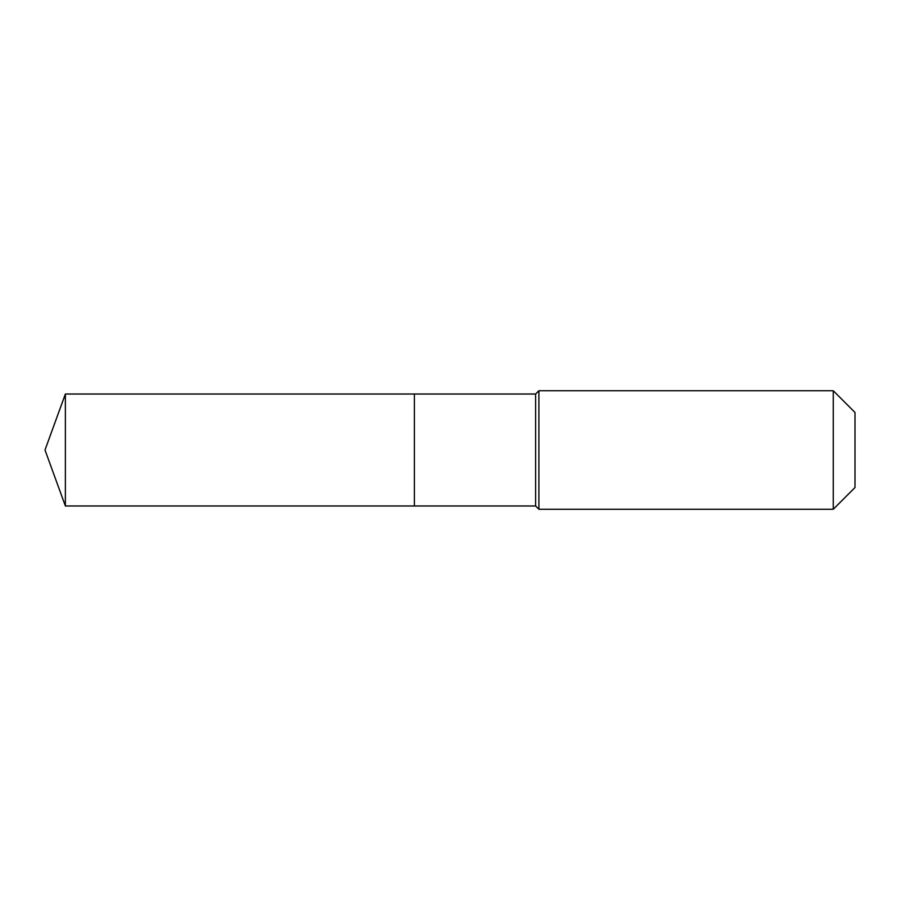 <?xml version="1.0" encoding="UTF-8"?>
<svg xmlns="http://www.w3.org/2000/svg" width="900" height="900" viewBox="0 0 900 900"><rect width="100%" height="100%" fill="white"/><g stroke="black" fill="none" stroke-linecap="round" stroke-linejoin="round"><path stroke-width="1.35" d="M45 450L65.374 394.02L535.613 394.02L538.898 390.735L833.265 390.735L855 412.459L855 487.541L833.265 509.265L538.898 509.265L535.613 505.98L65.374 505.98L45 450L65.374 505.98L65.374 394.02M855 487.541L833.265 509.265L538.898 509.265L535.613 505.98L414.394 505.98L414.394 394.02L414.394 505.98L65.374 505.98M535.613 505.98L535.613 394.02M538.898 509.265L538.898 390.735M833.265 509.265L833.265 390.735"/></g></svg>

